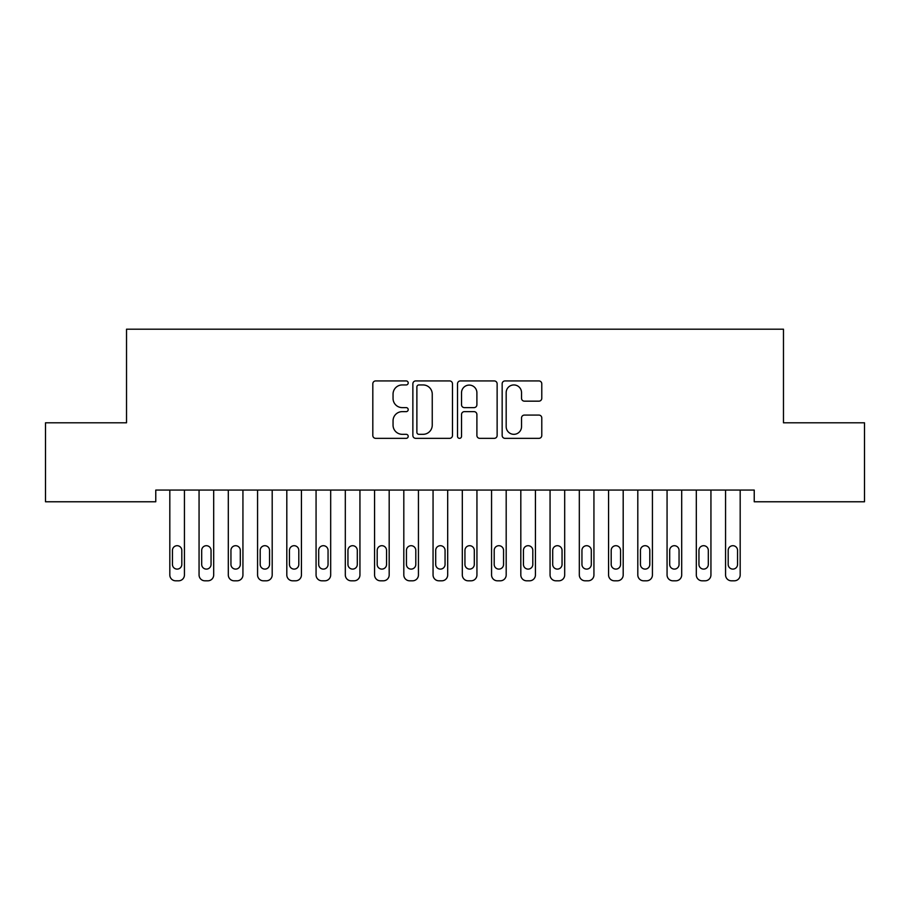 <?xml version="1.0" encoding="UTF-8"?>
<svg xmlns="http://www.w3.org/2000/svg" width="910" height="910" viewBox="0 0 910 910"><rect width="100%" height="100%" fill="white"/><g stroke="black" fill="none" stroke-linecap="round" stroke-linejoin="round"><path stroke-width="1.36" d="M408.203 382.928A2.013 2.013 0 0 0 406.19 380.926L375.682 380.926A2.866 2.866 0 0 0 372.816 383.792L372.816 435.469A2.866 2.866 0 0 0 375.682 438.347L406.19 438.347A2.013 2.013 0 0 0 408.203 436.334A2.013 2.013 0 0 0 406.19 434.32L402.243 434.32A9.191 9.191 0 0 1 393.052 425.141L393.052 420.829A9.191 9.191 0 0 1 402.243 411.638L406.19 411.638A2.013 2.013 0 0 0 408.203 409.637A2.013 2.013 0 0 0 406.19 407.623L402.243 407.623A9.191 9.191 0 0 1 393.052 398.432L393.052 394.132A9.191 9.191 0 0 1 402.243 384.941L406.19 384.941A2.013 2.013 0 0 0 408.203 382.928M538.902 401.162A2.866 2.866 0 0 0 541.78 398.296L541.78 383.792A2.866 2.866 0 0 0 538.902 380.926L505.027 380.926A2.866 2.866 0 0 0 502.161 383.792L502.161 435.469A2.866 2.866 0 0 0 505.027 438.347L538.902 438.347A2.866 2.866 0 0 0 541.78 435.469L541.78 417.963A2.866 2.866 0 0 0 538.902 415.085L524.41 415.085A2.866 2.866 0 0 0 521.532 417.963L521.532 426.642A7.678 7.678 0 0 1 513.854 434.32A7.678 7.678 0 0 1 506.176 426.642L506.176 392.62A7.678 7.678 0 0 1 513.854 384.941A7.678 7.678 0 0 1 521.532 392.62L521.532 398.296A2.866 2.866 0 0 0 524.41 401.162L538.902 401.162M754.231 490.069L155.769 490.069L155.769 501.774L45.5 501.774L45.5 422.797L126.524 422.797L126.524 329.192L783.476 329.192L783.476 422.797L864.5 422.797L864.5 501.774L754.231 501.774L754.231 490.069M452.486 383.792A2.866 2.866 0 0 0 449.62 380.926L415.733 380.926A2.866 2.866 0 0 0 412.867 383.792L412.867 435.469A2.866 2.866 0 0 0 415.733 438.347L449.62 438.347A2.866 2.866 0 0 0 452.486 435.469L452.486 383.792M460.38 380.926L494.266 380.926A2.866 2.866 0 0 1 497.133 383.792L497.133 435.469A2.866 2.866 0 0 1 494.266 438.347L479.763 438.347A2.866 2.866 0 0 1 476.897 435.469L476.897 414.516A2.866 2.866 0 0 0 474.019 411.638L464.407 411.638A2.866 2.866 0 0 0 461.529 414.516L461.529 436.334A2.013 2.013 0 0 1 459.527 438.347A2.013 2.013 0 0 1 457.514 436.334L457.514 383.792A2.866 2.866 0 0 1 460.38 380.926M418.896 384.941A2.013 2.013 0 0 0 416.882 386.955L416.882 432.318A2.013 2.013 0 0 0 418.896 434.32L423.059 434.32A9.191 9.191 0 0 0 432.25 425.141L432.25 394.132A9.191 9.191 0 0 0 423.059 384.941L418.896 384.941M476.897 392.767A7.678 7.678 0 0 0 469.207 385.089A7.678 7.678 0 0 0 461.529 392.767L461.529 404.757A2.866 2.866 0 0 0 464.407 407.623L474.019 407.623A2.866 2.866 0 0 0 476.897 404.757L476.897 392.767M169.817 574.949L169.817 490.069L169.817 574.949A5.847 5.847 0 0 0 175.664 580.808L178.588 580.808A5.847 5.847 0 0 0 184.434 574.949L184.434 490.069L184.434 574.949M181.807 564.428A4.675 4.675 0 0 1 177.12 569.103A4.675 4.675 0 0 1 172.445 564.428L172.445 550.379A4.675 4.675 0 0 1 177.12 545.704A4.675 4.675 0 0 1 181.807 550.379L181.807 564.428M175.664 580.808L178.588 580.808M199.062 574.949L199.062 490.069L199.062 574.949A5.847 5.847 0 0 0 204.909 580.808L207.833 580.808A5.847 5.847 0 0 0 213.691 574.949L213.691 490.069L213.691 574.949M228.308 574.949L228.308 490.069L228.308 574.949A5.847 5.847 0 0 0 234.166 580.808L237.089 580.808A5.847 5.847 0 0 0 242.936 574.949L242.936 490.069L242.936 574.949M211.052 564.428A4.675 4.675 0 0 1 206.377 569.103A4.675 4.675 0 0 1 201.69 564.428L201.69 550.379A4.675 4.675 0 0 1 206.377 545.704A4.675 4.675 0 0 1 211.052 550.379L211.052 564.428M204.909 580.808L207.833 580.808M240.308 564.428A4.675 4.675 0 0 1 235.622 569.103A4.675 4.675 0 0 1 230.947 564.428L230.947 550.379A4.675 4.675 0 0 1 235.622 545.704A4.675 4.675 0 0 1 240.308 550.379L240.308 564.428M234.166 580.808L237.089 580.808M257.564 574.949L257.564 490.069L257.564 574.949A5.847 5.847 0 0 0 263.411 580.808L266.334 580.808A5.847 5.847 0 0 0 272.192 574.949L272.192 490.069L272.192 574.949M286.809 574.949L286.809 490.069L286.809 574.949A5.847 5.847 0 0 0 292.667 580.808L295.591 580.808A5.847 5.847 0 0 0 301.438 574.949L301.438 490.069L301.438 574.949M269.553 564.428A4.675 4.675 0 0 1 264.878 569.103A4.675 4.675 0 0 1 260.192 564.428L260.192 550.379A4.675 4.675 0 0 1 264.878 545.704A4.675 4.675 0 0 1 269.553 550.379L269.553 564.428M263.411 580.808L266.334 580.808M298.81 564.428A4.675 4.675 0 0 1 294.123 569.103A4.675 4.675 0 0 1 289.448 564.428L289.448 550.379A4.675 4.675 0 0 1 294.123 545.704A4.675 4.675 0 0 1 298.81 550.379L298.81 564.428M292.667 580.808L295.591 580.808M316.066 574.949L316.066 490.069L316.066 574.949A5.847 5.847 0 0 0 321.912 580.808L324.836 580.808A5.847 5.847 0 0 0 330.683 574.949L330.683 490.069L330.683 574.949M328.055 564.428A4.675 4.675 0 0 1 323.38 569.103A4.675 4.675 0 0 1 318.693 564.428L318.693 550.379A4.675 4.675 0 0 1 323.38 545.704A4.675 4.675 0 0 1 328.055 550.379L328.055 564.428M321.912 580.808L324.836 580.808M345.311 574.949L345.311 490.069L345.311 574.949A5.847 5.847 0 0 0 351.158 580.808L354.092 580.808A5.847 5.847 0 0 0 359.939 574.949L359.939 490.069L359.939 574.949M357.3 564.428A4.675 4.675 0 0 1 352.625 569.103A4.675 4.675 0 0 1 347.95 564.428L347.95 550.379A4.675 4.675 0 0 1 352.625 545.704A4.675 4.675 0 0 1 357.3 550.379L357.3 564.428M351.158 580.808L354.092 580.808M374.567 574.949L374.567 490.069L374.567 574.949A5.847 5.847 0 0 0 380.414 580.808L383.337 580.808A5.847 5.847 0 0 0 389.184 574.949L389.184 490.069L389.184 574.949M403.812 574.949L403.812 490.069L403.812 574.949A5.847 5.847 0 0 0 409.659 580.808L412.583 580.808A5.847 5.847 0 0 0 418.441 574.949L418.441 490.069L418.441 574.949M433.058 574.949L433.058 490.069L433.058 574.949A5.847 5.847 0 0 0 438.916 580.808L441.839 580.808A5.847 5.847 0 0 0 447.686 574.949L447.686 490.069L447.686 574.949M462.314 574.949L462.314 490.069L462.314 574.949A5.847 5.847 0 0 0 468.161 580.808L471.084 580.808A5.847 5.847 0 0 0 476.942 574.949L476.942 490.069L476.942 574.949M491.559 574.949L491.559 490.069L491.559 574.949A5.847 5.847 0 0 0 497.417 580.808L500.341 580.808A5.847 5.847 0 0 0 506.188 574.949L506.188 490.069L506.188 574.949M520.816 574.949L520.816 490.069L520.816 574.949A5.847 5.847 0 0 0 526.663 580.808L529.586 580.808A5.847 5.847 0 0 0 535.433 574.949L535.433 490.069L535.433 574.949M550.061 574.949L550.061 490.069L550.061 574.949A5.847 5.847 0 0 0 555.908 580.808L558.842 580.808A5.847 5.847 0 0 0 564.689 574.949L564.689 490.069L564.689 574.949M579.317 574.949L579.317 490.069L579.317 574.949A5.847 5.847 0 0 0 585.164 580.808L588.087 580.808A5.847 5.847 0 0 0 593.934 574.949L593.934 490.069L593.934 574.949M608.562 574.949L608.562 490.069L608.562 574.949A5.847 5.847 0 0 0 614.409 580.808L617.333 580.808A5.847 5.847 0 0 0 623.191 574.949L623.191 490.069L623.191 574.949M386.557 564.428A4.675 4.675 0 0 1 381.87 569.103A4.675 4.675 0 0 1 377.195 564.428L377.195 550.379A4.675 4.675 0 0 1 381.87 545.704A4.675 4.675 0 0 1 386.557 550.379L386.557 564.428M380.414 580.808L383.337 580.808M415.802 564.428A4.675 4.675 0 0 1 411.127 569.103A4.675 4.675 0 0 1 406.44 564.428L406.44 550.379A4.675 4.675 0 0 1 411.127 545.704A4.675 4.675 0 0 1 415.802 550.379L415.802 564.428M409.659 580.808L412.583 580.808M445.058 564.428A4.675 4.675 0 0 1 440.372 569.103A4.675 4.675 0 0 1 435.697 564.428L435.697 550.379A4.675 4.675 0 0 1 440.372 545.704A4.675 4.675 0 0 1 445.058 550.379L445.058 564.428M438.916 580.808L441.839 580.808M474.303 564.428A4.675 4.675 0 0 1 469.628 569.103A4.675 4.675 0 0 1 464.942 564.428L464.942 550.379A4.675 4.675 0 0 1 469.628 545.704A4.675 4.675 0 0 1 474.303 550.379L474.303 564.428M468.161 580.808L471.084 580.808M503.56 564.428A4.675 4.675 0 0 1 498.873 569.103A4.675 4.675 0 0 1 494.198 564.428L494.198 550.379A4.675 4.675 0 0 1 498.873 545.704A4.675 4.675 0 0 1 503.56 550.379L503.56 564.428M497.417 580.808L500.341 580.808M532.805 564.428A4.675 4.675 0 0 1 528.13 569.103A4.675 4.675 0 0 1 523.443 564.428L523.443 550.379A4.675 4.675 0 0 1 528.13 545.704A4.675 4.675 0 0 1 532.805 550.379L532.805 564.428M526.663 580.808L529.586 580.808M562.05 564.428A4.675 4.675 0 0 1 557.375 569.103A4.675 4.675 0 0 1 552.7 564.428L552.7 550.379A4.675 4.675 0 0 1 557.375 545.704A4.675 4.675 0 0 1 562.05 550.379L562.05 564.428M555.908 580.808L558.842 580.808M591.307 564.428A4.675 4.675 0 0 1 586.62 569.103A4.675 4.675 0 0 1 581.945 564.428L581.945 550.379A4.675 4.675 0 0 1 586.62 545.704A4.675 4.675 0 0 1 591.307 550.379L591.307 564.428M585.164 580.808L588.087 580.808M620.552 564.428A4.675 4.675 0 0 1 615.877 569.103A4.675 4.675 0 0 1 611.19 564.428L611.19 550.379A4.675 4.675 0 0 1 615.877 545.704A4.675 4.675 0 0 1 620.552 550.379L620.552 564.428M614.409 580.808L617.333 580.808M637.808 574.949L637.808 490.069L637.808 574.949A5.847 5.847 0 0 0 643.666 580.808L646.589 580.808A5.847 5.847 0 0 0 652.436 574.949L652.436 490.069L652.436 574.949M649.808 564.428A4.675 4.675 0 0 1 645.122 569.103A4.675 4.675 0 0 1 640.447 564.428L640.447 550.379A4.675 4.675 0 0 1 645.122 545.704A4.675 4.675 0 0 1 649.808 550.379L649.808 564.428M643.666 580.808L646.589 580.808M667.064 574.949L667.064 490.069L667.064 574.949A5.847 5.847 0 0 0 672.911 580.808L675.834 580.808A5.847 5.847 0 0 0 681.692 574.949L681.692 490.069L681.692 574.949M679.053 564.428A4.675 4.675 0 0 1 674.378 569.103A4.675 4.675 0 0 1 669.692 564.428L669.692 550.379A4.675 4.675 0 0 1 674.378 545.704A4.675 4.675 0 0 1 679.053 550.379L679.053 564.428M672.911 580.808L675.834 580.808M696.309 574.949L696.309 490.069L696.309 574.949A5.847 5.847 0 0 0 702.167 580.808L705.091 580.808A5.847 5.847 0 0 0 710.938 574.949L710.938 490.069L710.938 574.949M708.31 564.428A4.675 4.675 0 0 1 703.623 569.103A4.675 4.675 0 0 1 698.948 564.428L698.948 550.379A4.675 4.675 0 0 1 703.623 545.704A4.675 4.675 0 0 1 708.31 550.379L708.31 564.428M702.167 580.808L705.091 580.808M725.566 574.949L725.566 490.069L725.566 574.949A5.847 5.847 0 0 0 731.413 580.808L734.336 580.808A5.847 5.847 0 0 0 740.183 574.949L740.183 490.069L740.183 574.949M737.555 564.428A4.675 4.675 0 0 1 732.88 569.103A4.675 4.675 0 0 1 728.193 564.428L728.193 550.379A4.675 4.675 0 0 1 732.88 545.704A4.675 4.675 0 0 1 737.555 550.379L737.555 564.428M731.413 580.808L734.336 580.808"/></g></svg>
